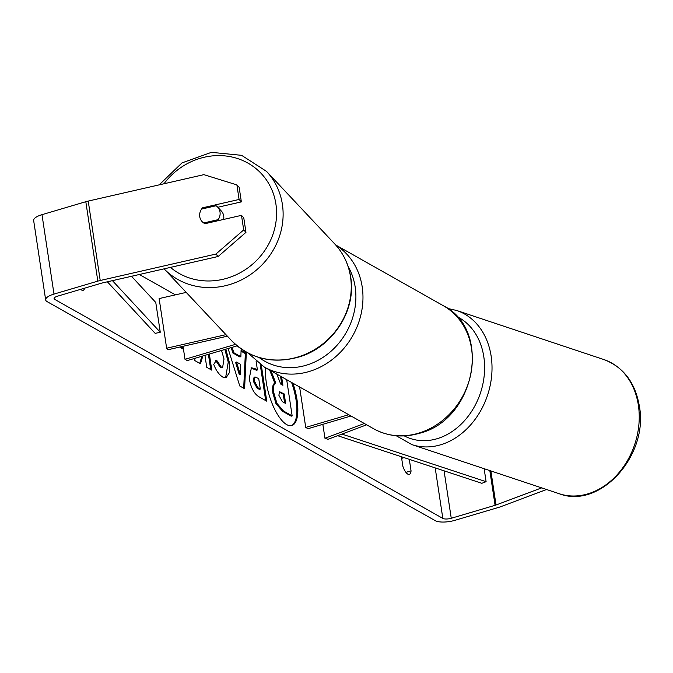 <?xml version="1.0" encoding="UTF-8"?>
<svg xmlns="http://www.w3.org/2000/svg" width="673" height="673" viewBox="0 0 673 673"><rect width="100%" height="100%" fill="white"/><g stroke="black" fill="none" stroke-linecap="round" stroke-linejoin="round"><path stroke-width="1.01" d="M322.847 424.318L324.958 438.274L328.02 439.292L366.642 424.806M351.02 415.99L308.007 428.709L305.727 427.422L348.74 414.703M299.611 386.983L305.727 427.422M324.958 438.274L364.329 423.502M227.373 336.172L168.057 349.724L166.635 348.219L159.131 298.576L186.211 292.393M166.635 348.219L225.951 334.658M235.415 344.383L184.999 359.289L187.279 360.577L237.115 345.846M183.039 346.301L184.999 359.289M217.631 207.074A10.633 9.792 136.8 0 1 220.021 212.045A10.633 9.792 136.8 0 1 218.17 219.65L203.7 222.965A10.633 9.792 136.8 0 1 202.136 221.644A10.633 9.792 136.8 0 1 199.746 216.672A10.633 9.792 136.8 0 1 201.597 209.067L216.075 205.753A10.633 9.792 136.8 0 1 217.631 207.074L221.316 211.002A10.633 9.792 136.8 0 1 223.714 215.966A10.633 9.792 136.8 0 1 223.629 219.432M218.969 220.5L218.17 219.65M291.342 425.639A35.862 13.123 73.5 0 0 291.577 382.449M265.709 367.845A35.862 13.123 73.5 0 0 286.723 424.621A35.862 13.123 73.5 0 0 291.83 425.521A35.862 13.123 73.5 0 0 292.89 383.189M541.672 487.875L496.026 505.002A6.377 2.095 -8.6 0 1 495.084 505.314L451.255 518.269A6.377 2.095 -8.6 0 1 442.826 518.412L54.69 299.367A6.377 2.095 -8.6 0 1 54.067 298.644A6.377 2.095 -8.6 0 1 57.642 296.145L101.472 283.19A6.377 2.095 -8.6 0 1 102.498 282.921L218.161 256.489L215.89 254.066L243.693 229.922L245.965 232.345L218.161 256.489M175.409 294.858L139.336 274.5M195.187 358.238L194.48 360.392L200.47 363.773L202.851 355.975M204.937 355.361L206.746 367.315L211.793 370.158L209.353 354.048M232.151 347.31L233.8 352.711L240.867 356.69L241.077 350.372L246.293 353.308L244.593 388.708L239.756 385.974L228.097 348.513M409.31 459.356L411.052 470.839A10.633 3.895 -106.5 0 1 409.31 474.389A10.633 3.895 -106.5 0 1 407.796 474.129A10.633 3.895 -106.5 0 1 402.849 466.212L401.419 456.748M80.676 289.331A10.633 3.895 73.5 0 0 81.61 290.046A10.633 3.895 73.5 0 0 83.124 290.315A10.633 3.895 73.5 0 0 84.647 288.162M182.232 346.486L182.593 348.85L179.817 347.041M261.326 365.246L266.76 401.184L258.954 396.776C254.083 393.798 250.861 387.715 249.271 378.546L251.391 367.811L254.924 368.56L257.423 369.973L256.127 361.401M225.842 349.178L229.199 361.822L229.333 372.733L226.094 377.679L222.713 377.048C219.028 374.676 216.033 370.461 213.728 364.404L216.555 360.139L221.249 367.037L222.645 367.298L224.008 358.995L221.535 350.448M546.577 489.507L500.931 506.634A14.882 4.896 -8.6 0 1 498.727 507.375L454.898 520.33A14.882 4.896 -8.6 0 1 435.238 520.658L47.093 301.613A14.882 4.896 -8.6 0 1 45.663 299.914A14.882 4.896 -8.6 0 1 54 294.084L97.829 281.129A14.882 4.896 -8.6 0 1 100.227 280.498L215.89 254.066M45.663 299.914L33.65 220.492A14.882 4.896 -8.6 0 1 41.987 214.67L85.816 201.707A14.882 4.896 -8.6 0 1 88.222 201.084L203.877 174.652L236.888 184.898L239.092 199.469L202.598 207.806A10.633 9.792 136.8 0 0 202.136 221.644A10.633 9.792 136.8 0 0 205.004 223.688L241.489 215.352L243.693 229.922M241.489 215.352L243.761 217.766L245.965 232.345M236.888 184.898L239.159 187.313L241.363 201.883L239.092 199.469M241.363 201.883L217.808 207.267M404.094 457.632L401.663 458.347M411.052 470.839L405.92 472.353M203.397 208.655L202.598 207.806M286.681 379.681L292.158 415.897L291.207 416.175L282.576 411.304L275.972 403.632L272.935 393.335C272.136 387.337 272.775 383.972 274.845 383.231L269.637 370.066M281.819 384.687L280.532 376.215M275.972 403.632L276.923 403.346L273.886 393.057C273.087 387.059 273.718 383.694 275.795 382.954L271.009 370.84M292.158 415.897L283.518 411.026L276.923 403.346M276.813 374.121L280.683 384.047L282.904 385.301L281.617 376.83M274.845 383.231L275.795 382.954M181.273 346.704L181.508 348.235M231.201 347.588L232.85 352.989L239.916 356.976L240.867 356.69M241.052 351.171L245.342 353.594L246.293 353.308M245.342 353.594L243.685 388.195M232.85 352.989L233.8 352.711M236.534 362.04L235.592 362.318L239.302 374.676L240.253 374.398L240.598 364.329L236.534 362.04L240.253 374.398M250.936 367.988L256.472 370.251L257.423 369.973M260.224 364.505L265.684 400.57M255.025 376.956L254.074 377.242L253.292 381.17L257.002 388.035L259.366 389.373L260.316 389.087L258.726 378.596L255.025 376.956L254.226 380.775L257.944 387.749L260.316 389.087M210.708 369.553L208.411 354.334M199.73 363.353L201.9 356.253M224.891 349.455L228.248 362.099L225.606 377.78M215.612 360.417L220.298 367.323L222.645 367.298M278.866 395.244L282.34 401.621L285.655 403.489L284.208 393.941L279.581 391.77L278.866 395.244M284.57 402.883L283.257 394.218L279.177 392.039M283.257 394.218L284.208 393.941M484.139 468.694L486.108 481.691L481.834 483.298L337.636 435.683M486.108 481.691L341.918 434.085M107.36 281.802L155.194 333.387L160.267 332.235L155.766 302.455L131.504 276.292M112.433 280.649L160.267 332.235M266.5 171.363L334.632 243.819A70.699 65.113 136.8 0 1 350.524 276.847A70.699 65.113 136.8 0 1 311.549 351.331A70.699 65.113 136.8 0 1 231.621 340.681L164.069 268.847A70.699 65.113 -43.2 0 0 243.828 278.656A70.699 65.113 -43.2 0 0 282.391 204.39A70.699 65.113 -43.2 0 0 266.5 171.363L241.607 155.328L211.398 152.342L181.979 162.908L159.198 184.865M164.002 183.763A65.382 60.217 136.8 0 1 229.72 156.565A65.382 60.217 136.8 0 1 275.905 204.037A65.382 60.217 136.8 0 1 242.802 271.253A65.382 60.217 136.8 0 1 170.471 267.383M435.187 467.895L442.826 518.412M54.446 297.76L54.69 299.367M88.222 201.084L100.227 280.498M444.079 470.831L451.255 518.269M489.826 470.595L495.084 505.314M490.878 470.94L496.026 505.002M41.987 214.67L54 294.084M85.816 201.707L97.829 281.129M272.952 393.444L273.903 393.167M272.935 393.335L273.886 393.057M282.576 411.304L283.518 411.026M253.973 368.838L254.924 368.56M253.292 381.17L254.243 380.884M257.002 388.035L257.944 387.749M253.275 381.053L254.226 380.775M228.231 361.99L229.182 361.712M228.248 362.099L229.199 361.822M220.298 367.323L221.249 367.037M279.918 392.334L280.868 392.056M638.374 405.281A70.699 56.12 -71.6 0 0 603.849 359.55C623.4 366.987 635.228 382.5 639.35 406.088C648.856 455.091 600.333 509.671 559.137 493.696A70.699 56.12 -71.6 0 0 617.511 474.339A70.699 56.12 -71.6 0 0 638.374 405.281M603.849 359.55L456.63 310.472A70.699 56.12 108.4 0 1 491.155 356.21A70.699 56.12 108.4 0 1 470.292 425.269A70.699 56.12 108.4 0 1 411.918 444.626L559.137 493.696M404.313 435.902A65.382 51.905 -71.6 0 0 461.737 423.595A65.382 51.905 -71.6 0 0 483.811 356.791A65.382 51.905 -71.6 0 0 456.832 316.512M418.421 433.227A70.699 61.554 -60.6 0 0 470.923 373.422A70.699 61.554 -60.6 0 0 443.179 305.635C492.754 330.056 475.222 420.053 419.17 433.362C402.917 437.972 387.757 436.44 373.683 428.785A70.699 61.554 -60.6 0 0 418.421 433.227M335.802 245.09A70.699 61.554 119.4 0 1 361.334 312.979A70.699 61.554 119.4 0 1 309.084 371.53A70.699 61.554 119.4 0 1 264.346 367.079L373.683 428.785M259.198 357.573A65.382 56.927 -60.6 0 0 306.055 365.279A65.382 56.927 -60.6 0 0 348.143 266.508M231.621 340.681C250.457 359.088 273.23 364.43 299.939 356.715C333.042 346.612 356.429 310.152 350.717 277.209C348.69 264.321 343.331 253.191 334.632 243.819M456.63 310.472L447.629 308.436M396.204 435.734L411.918 444.626M335.701 244.98L443.179 305.635M248.034 353.081L264.346 367.079"/></g></svg>
